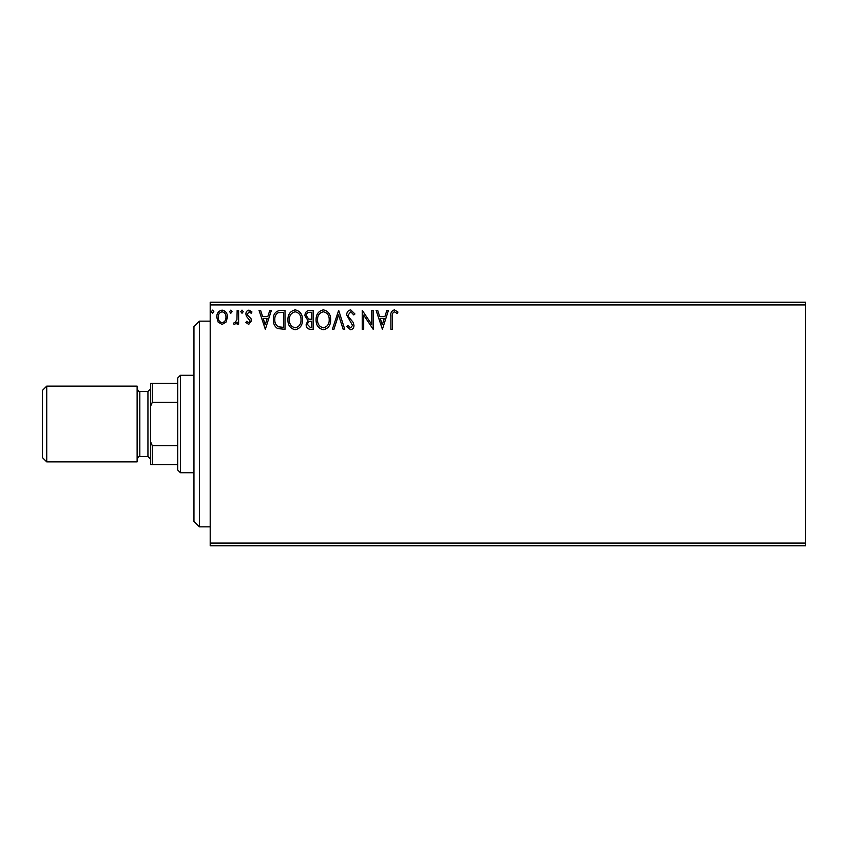 <?xml version="1.0" encoding="UTF-8"?>
<svg xmlns="http://www.w3.org/2000/svg" width="848" height="848" viewBox="0 0 848 848"><rect width="100%" height="100%" fill="white"/><g stroke="black" fill="none" stroke-linecap="round" stroke-linejoin="round"><path stroke-width="1.27" d="M805.6 545.783L210.198 545.783L210.198 543.08L805.6 543.08L805.6 545.783M805.6 304.92L210.198 304.92L210.198 302.217L805.6 302.217L805.6 543.08M226.024 322.123L222.091 324.424L218.169 322.134L216.749 317.216C216.717 313.294 218.498 310.909 222.091 310.092C225.695 310.909 227.476 313.283 227.444 317.216L226.024 322.123M238.617 310.336L238.617 324.18L237.154 324.18L237.154 322.134L234.62 324.424L233.507 323.947L234.207 322.473L234.864 322.717L236.931 319.738L237.154 310.336L238.617 310.336M248.708 324.424L245.899 322.452L246.757 321.265L248.623 322.717L250.033 320.851L246.376 316.23L245.899 314.089C245.888 311.863 246.906 310.527 248.973 310.092L251.973 311.969L251.135 313.251L249.132 311.788L247.362 314.014L247.701 315.339L251.019 318.657L251.485 320.788L248.708 324.424M280.603 310.336L285.002 310.336L285.002 329.278L277.625 328.589C274.551 326.459 273.12 323.448 273.342 319.569C273.13 314.099 275.547 311.015 280.603 310.336M313.177 310.336L313.177 329.278L310.495 329.278C307.612 329.13 306.16 327.572 306.139 324.583L307.909 320.555L304.92 315.71C304.941 312.583 306.425 310.792 309.393 310.336L313.177 310.336M338.681 310.336L344.754 329.278L343.164 329.278L338.553 314.905L333.953 329.278L332.363 329.278L338.681 310.336M371.71 310.336L373.173 310.336L373.173 329.278L363.697 315.149L363.697 329.278L362.234 329.278L362.234 310.336L371.71 324.424L371.71 310.336M392.359 316.675L392.359 329.278L390.896 329.278L390.896 316.484C390.313 313.039 391.469 310.834 394.362 309.849L397.945 312.032L397.203 313.484L394.384 311.788C392.592 312.721 391.914 314.354 392.359 316.675M210.198 304.92L210.198 543.08M382.395 329.278L376.088 310.336L377.667 310.336L379.618 316.399L384.939 316.399L386.879 310.336L388.469 310.336L382.395 329.278M350.69 309.849L354.952 313.983L353.764 314.947L350.796 311.788L348.157 315L348.634 316.855L353.234 322.452L353.976 325.346C354.008 327.794 352.874 329.268 350.595 329.766L346.938 326.554L348.072 325.388L350.616 327.816L352.524 325.42L346.694 314.968C346.715 312.128 348.051 310.421 350.69 309.849M330.667 319.717C330.773 325.123 328.377 328.473 323.47 329.766C318.456 328.589 315.997 325.282 316.092 319.813C315.997 314.396 318.424 311.078 323.353 309.849C328.293 311.036 330.731 314.332 330.667 319.717M302.492 319.717C302.598 325.123 300.203 328.473 295.295 329.766C290.281 328.589 287.822 325.282 287.917 319.813C287.822 314.396 290.249 311.078 295.178 309.849C300.118 311.036 302.556 314.332 302.492 319.717M265.329 329.278L259.011 310.336L260.601 310.336L262.551 316.399L267.873 316.399L269.812 310.336L271.402 310.336L265.329 329.278M243.228 311.672L242.009 313.251L240.8 311.672L242.009 310.092L243.228 311.672M232.055 311.672L230.836 313.251L229.628 311.672L230.836 310.092L232.055 311.672M213.834 311.672L212.625 313.251L211.406 311.672L212.625 310.092L213.834 311.672M380.243 318.35L382.278 324.71L384.314 318.35L380.243 318.35M317.544 319.813C317.481 324.148 319.431 326.819 323.406 327.816C327.36 326.766 329.3 324.074 329.204 319.728C329.278 315.414 327.339 312.774 323.406 311.788C319.41 312.764 317.459 315.445 317.544 319.813M310.209 327.339L311.725 327.339L311.725 321.265L310.972 321.265C308.799 321.244 307.665 322.346 307.591 324.551L310.209 327.339M310.983 319.314L311.725 319.314L311.725 312.276L310.05 312.276C307.739 312.234 306.51 313.378 306.372 315.71L308.661 319.092L310.983 319.314M289.38 319.813C289.306 324.148 291.256 326.819 295.231 327.816C299.185 326.766 301.125 324.074 301.029 319.728C301.104 315.414 299.164 312.774 295.231 311.788C291.235 312.764 289.285 315.445 289.38 319.813M283.55 327.339L283.55 312.276L278.08 312.753C275.717 314.332 274.625 316.611 274.805 319.569C274.614 322.759 275.812 325.166 278.398 326.798L283.55 327.339M263.166 318.35L265.212 324.71L267.247 318.35L263.166 318.35M218.212 317.205C218.148 320.141 219.441 321.986 222.102 322.717C224.752 321.986 226.045 320.141 225.981 317.205C226.056 314.269 224.752 312.467 222.102 311.788C219.441 312.467 218.148 314.279 218.212 317.205M199.375 526.841L193.959 521.425L193.959 326.575L199.375 321.159L199.375 526.841L210.198 526.841M180.423 472.718L177.72 470.004L177.72 377.996L180.423 375.282L180.423 472.718L193.959 472.718M177.72 402.344L152.28 402.344L150.658 406.054L150.658 383.402L152.28 383.402L152.28 402.344M177.72 464.598L150.658 464.598L150.658 406.054M150.658 441.946L152.28 445.656L152.28 464.598M177.72 445.656L152.28 445.656M177.72 383.402L152.28 383.402M46.735 461.884L42.4 457.56L42.4 390.44L46.735 386.116L46.735 461.884L137.122 461.884L137.122 386.116L46.735 386.116M150.658 388.819L147.944 391.522L147.944 456.478L139.825 456.478C139.242 455.895 138.341 456.796 137.122 459.181M147.944 391.522L139.825 391.522L139.825 456.478M199.375 321.159L210.198 321.159M180.423 375.282L193.959 375.282M139.825 391.522C139.242 392.105 138.341 391.204 137.122 388.819M147.944 456.478L150.658 459.181"/></g></svg>
